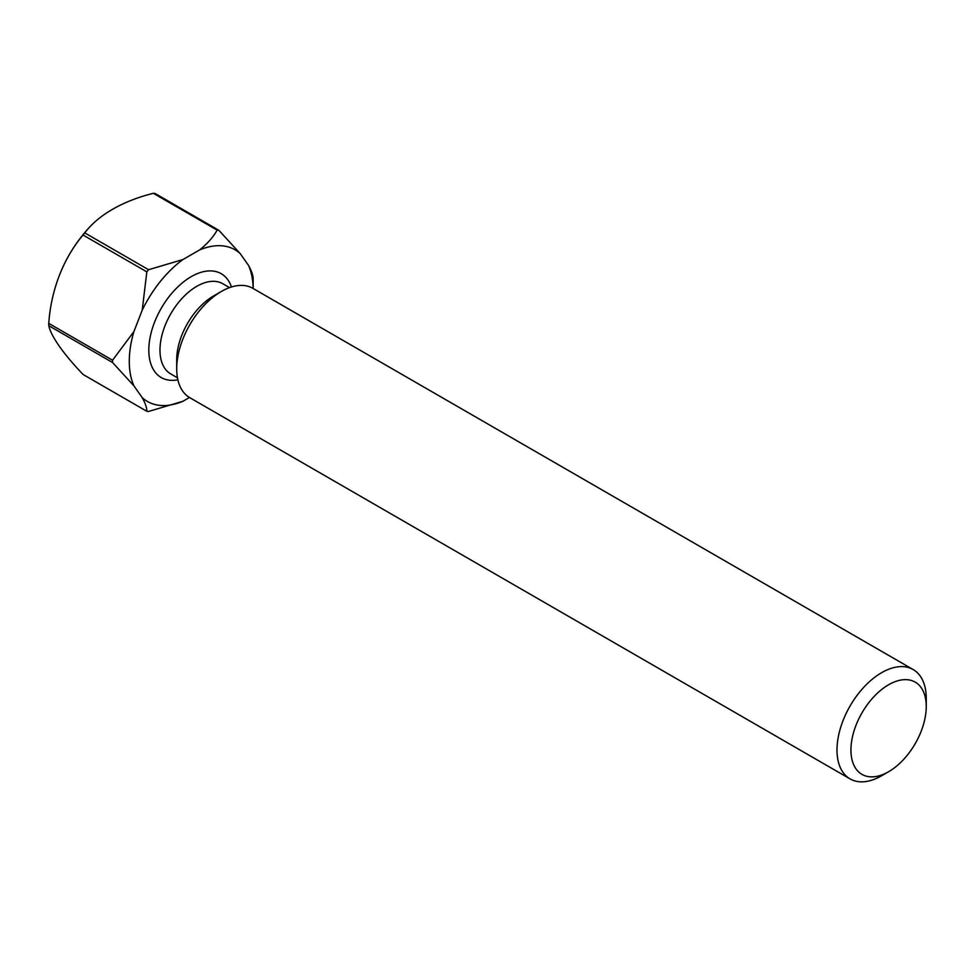 <?xml version="1.0" encoding="UTF-8"?>
<svg xmlns="http://www.w3.org/2000/svg" width="975" height="975" viewBox="0 0 975 975"><rect width="100%" height="100%" fill="white"/><g stroke="black" fill="none" stroke-linecap="round" stroke-linejoin="round"><path stroke-width="1.46" d="M888.591 684.767A53.259 30.749 120 0 0 850.931 749.994A53.259 30.749 120 0 0 888.591 771.737L881.619 775.759A63.119 36.441 -60 0 1 850.054 778.891A63.119 36.441 -60 0 1 840.389 728.313A63.119 36.441 -60 0 1 881.619 672.689A63.119 36.441 -60 0 1 913.173 669.557A63.119 36.441 -60 0 1 926.25 698.453L926.25 706.509A53.259 30.749 120 0 0 888.591 684.767M850.054 778.891L189.784 397.678A63.119 36.441 -60 0 1 176.707 368.782L176.707 359.763A52.077 30.067 -60 0 1 213.525 295.986A52.077 30.067 -60 0 1 213.537 295.986L221.337 291.476A63.119 36.441 -60 0 1 252.903 288.356L913.173 669.557M176.707 368.782A63.119 36.441 -60 0 1 221.337 291.476L213.525 295.986M48.762 325.687A99.413 57.391 -60 0 1 48.75 324.541A99.413 57.391 -60 0 1 48.762 323.383L112.564 360.226A99.413 57.391 -60 0 0 112.564 362.517L48.762 325.687A131.783 27.848 -141.2 0 0 83.046 374.461L146.835 411.292A99.413 57.391 -60 0 0 148.566 411.45L182.922 401.273L189.467 397.495M83.046 235.036A99.413 57.391 -60 0 1 84.764 232.891L148.566 269.722A99.413 57.391 -60 0 0 146.835 271.867L83.046 235.036A131.783 103.935 -84.9 0 0 71.37 251.184A131.783 103.935 -84.9 0 0 48.762 323.383M153.331 193.306A99.413 57.391 -60 0 1 155.049 193.452L218.851 230.295A99.413 57.391 -60 0 0 217.132 230.137L153.331 193.306A131.783 76.087 0 0 0 89.066 227.687A131.783 76.087 0 0 0 84.764 232.891M248.515 265.407C251.672 271.087 253.207 275.632 253.134 279.057A99.413 57.391 -60 0 1 253.147 280.203L253.147 288.49A87.579 50.566 120 0 0 248.515 265.407L240.216 253.61A87.579 50.566 120 0 0 199.509 249.978L182.922 259.545A87.579 50.566 120 0 0 142.216 310.184L133.916 331.561A87.579 50.566 120 0 0 133.916 385.844L142.216 397.642A87.579 50.566 120 0 0 182.922 401.273M217.132 230.137C213.086 237.303 207.212 243.908 199.509 249.978M240.216 253.61L218.851 230.295M182.922 259.545L148.566 269.722M146.835 271.867L142.216 310.184M142.216 397.642C145.373 403.309 146.908 407.855 146.835 411.292M112.564 362.517L133.916 385.844M133.916 331.561L112.564 360.226M881.619 775.759L888.591 771.737A53.259 30.749 120 0 0 926.25 706.509M229.539 287.625L222.836 283.749A52.077 30.067 120 0 0 196.792 286.321A52.077 30.067 120 0 0 162.776 332.219A52.077 30.067 120 0 0 170.759 373.937L177.474 377.812M177.877 379.799A59.963 34.625 -60 0 1 149.358 341.993A59.963 34.625 -60 0 1 191.21 276.668A59.963 34.625 -60 0 1 231.465 286.979M89.066 227.687A157.804 157.804 0 0 0 71.37 251.184"/></g></svg>
